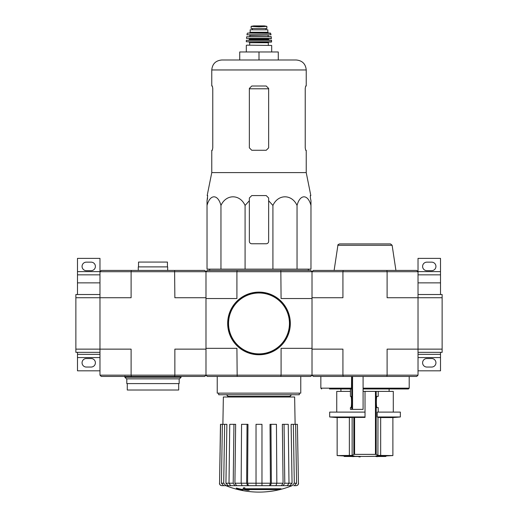 <?xml version="1.0" encoding="UTF-8"?>
<svg xmlns="http://www.w3.org/2000/svg" width="518" height="518" viewBox="0 0 518 518"><rect width="100%" height="100%" fill="white"/><g stroke="black" fill="none" stroke-linecap="round" stroke-linejoin="round"><path stroke-width="0.78" d="M418.026 352.35L442.126 352.35L442.126 294.522L418.026 294.522M418.026 271.626L440.514 271.626L440.514 258.378L418.026 258.378L418.026 297.733L442.126 297.733M386.849 376.444L387.108 375.155L418.026 375.155L416.744 376.444L313.293 376.444L312.011 375.155L312.011 297.733L342.929 297.733L342.929 271.71L387.108 271.71L387.108 297.733L418.026 297.733L418.026 349.138L442.126 349.138M440.514 294.522L440.514 274.844L418.026 274.844M440.514 271.626L440.514 274.844M426.864 270.668L431.682 270.668A4.254 4.254 0 0 0 435.936 266.407A4.254 4.254 0 0 0 431.682 262.153L426.864 262.153A4.254 4.254 0 0 0 422.604 266.407A4.254 4.254 0 0 0 426.864 270.668M418.026 370.823L440.514 370.823L440.514 352.35M426.864 367.048L431.682 367.048A4.254 4.254 0 0 0 435.936 362.788A4.254 4.254 0 0 0 431.682 358.534L426.864 358.534A4.254 4.254 0 0 0 422.604 362.788A4.254 4.254 0 0 0 426.864 367.048M418.026 354.357L440.514 354.357M205.989 271.71L236.914 271.71L236.914 298.536L205.989 298.536L205.989 348.329L236.914 348.329L237.173 376.444L207.278 376.444L205.989 375.155L281.086 375.155L281.086 348.329L312.011 348.329L312.011 298.536L281.086 298.536L280.827 270.422L207.278 270.422L205.989 271.71L204.707 270.422L174.605 270.422L174.857 297.733L205.989 297.733L205.989 271.71L131.106 271.71L131.106 297.733L75.874 297.733L75.874 352.35L99.974 352.35M77.486 294.522L77.486 271.626L99.974 271.626L99.974 349.138L75.874 349.138M99.974 294.522L75.874 294.522L75.874 297.733M77.486 274.844L99.974 274.844M86.318 270.668L91.136 270.668A4.254 4.254 0 0 0 95.396 266.407A4.254 4.254 0 0 0 91.136 262.153L86.318 262.153A4.254 4.254 0 0 0 82.064 266.407A4.254 4.254 0 0 0 86.318 270.668M99.974 271.626L99.974 258.378L77.486 258.378L77.486 271.626M99.974 354.357L77.486 354.357L77.486 370.823L99.974 370.823M86.318 367.048L91.136 367.048A4.254 4.254 0 0 0 95.396 362.788A4.254 4.254 0 0 0 91.136 358.534L86.318 358.534A4.254 4.254 0 0 0 82.064 362.788A4.254 4.254 0 0 0 86.318 367.048M77.486 354.357L77.486 352.35M379.972 456.319A449.52 443.984 90 0 1 375.861 456.468L375.861 455.982A449.52 443.984 90 0 0 379.972 455.84L379.972 456.319A449.184 367.948 -90 0 0 381.488 456.313L381.488 455.827A449.184 367.948 -90 0 1 379.972 455.84M375.861 456.468A449.579 70.331 90 0 0 376.489 456.585A449.443 368.162 90 0 0 377.952 456.572L377.952 456.494M377.952 456.572A449.54 70.325 -90 0 1 377.473 456.494L384.615 456.494A449.779 449.779 0 0 0 385.904 456.436L385.904 455.957L392.89 455.575L377.907 455.406L380.672 455.575L380.672 417.56L392.89 417.56L392.89 455.575M381.488 456.313A449.559 444.03 -90 0 1 378.237 456.436L385.904 456.436M381.488 455.957L385.904 455.957M344.133 456.436A449.779 449.779 0 0 0 345.422 456.494L352.518 456.494A449.527 78.063 90 0 1 351.975 456.572A449.443 368.162 -90 0 0 353.464 456.585A449.572 78.069 -90 0 0 354.176 456.468A449.527 442.696 -90 0 1 350.149 456.326A449.184 367.948 90 0 1 348.659 456.313A449.566 442.741 90 0 0 351.839 456.436L344.133 456.436L344.133 455.957L348.659 455.957M348.659 456.313L348.659 455.827A449.184 367.948 90 0 0 350.149 455.84A449.527 442.696 -90 0 0 354.176 455.982L354.176 456.468M360.198 456.895L360.198 456.416A449.779 449.779 0 0 1 358.916 456.397L358.916 456.882A449.779 449.779 0 0 0 360.198 456.895M358.916 456.494L354.021 456.494M350.149 456.326L350.149 455.84M378.224 396.361L377.085 396.361L378.224 396.361L378.224 391.381L365.022 391.381L365.022 417.404L352.136 417.404L352.136 455.406A449.488 54.778 -90 0 0 353.852 454.37L376.185 454.37A449.488 54.778 90 0 0 377.907 455.406L377.985 417.404A401.262 48.899 90 0 1 377.221 416.971L377.221 412.101L400.356 412.101L400.356 416.971L377.221 416.971M352.136 455.406L337.147 455.575A449.779 449.779 0 0 0 344.133 455.957M354.584 417.404L354.584 454.312L353.852 454.37L353.852 417.404M376.185 391.381L376.185 454.37L375.459 454.312L375.459 391.381M365.022 456.442L375.861 456.306A449.779 449.779 0 0 1 360.198 456.416M378.224 412.101L378.224 407.608L377.085 407.608L378.224 407.608M377.085 396.361C376.126 395.694 376.126 408.275 377.085 407.608M380.672 417.56L377.985 417.404M365.022 416.971L329.681 416.971A401.586 401.586 0 0 0 337.147 417.56L349.365 417.56L349.365 455.575M352.136 417.404L349.365 417.56M329.681 416.971L329.681 412.101L365.022 412.101M329.487 388.973L351.482 388.973L351.592 376.444M363.092 376.444L363.092 409.375L350.433 409.375L350.433 407.608L350.861 407.608C351.748 407.88 351.748 396.089 350.861 396.361L350.433 396.361L350.459 388.973M363.092 388.973L408.391 388.973L409.194 388.17L409.194 376.444M237.173 270.422L236.914 271.71L312.011 271.71L313.293 270.422L343.188 270.422L342.929 271.71L312.011 271.71L312.011 297.733L312.011 271.71L310.722 270.422L280.827 270.422M386.849 270.422L416.744 270.422L418.026 271.71L387.108 271.71L386.849 270.422L343.188 270.422M418.026 375.155L418.026 349.138L387.108 349.138L387.108 375.155L342.929 375.155L342.929 349.138L312.011 349.138L312.011 375.155L342.929 375.155L343.188 376.444M334.116 270.422L337.904 245.286L392.132 245.286L395.92 270.422M392.132 245.286L390.54 243.92L339.497 243.92C338.092 244.548 337.561 245.001 337.904 245.286M378.224 391.381L393.291 391.381L393.291 412.101M336.745 412.101L336.745 391.381L350.433 391.381M363.092 391.381L365.022 391.381M249.359 200.725L249.359 197.98L249.359 200.725L245.079 205.458C239.938 193.965 226.133 193.913 220.959 205.458C217.994 193.965 210.023 193.913 207.032 205.458L207.032 269.14L310.968 269.14L310.968 205.458C307.996 193.965 300.026 193.913 297.041 205.458C291.899 193.965 278.095 193.913 272.921 205.458L268.641 200.725L268.641 197.98L266.226 195.571L251.774 195.571L249.359 197.98L249.359 241.349A2.409 2.409 0 0 0 251.774 243.758L266.226 243.758A2.409 2.409 0 0 0 268.641 241.349L268.641 200.725M281.015 489.232L244.477 489.232A86.862 7.569 -90 0 0 244.826 488.28A84.162 63.992 90 0 1 243.434 488.357A86.61 7.55 90 0 1 243.007 489.413A86.946 86.616 90 0 0 247.831 490.261A86.059 65.443 -90 0 0 249.197 490.19A86.7 86.37 -90 0 1 245.305 489.588L279.597 489.588A87.801 87.801 0 0 0 281.015 489.232L281.015 488.752L244.664 488.752M244.826 488.28L244.826 487.801A84.162 63.992 90 0 1 243.434 487.872A86.61 7.55 90 0 1 243.007 488.927L243.007 489.413M243.434 488.357L243.434 487.872M249.197 490.19L249.197 489.711A86.7 86.37 -90 0 1 248.297 489.588M242.774 490.196L242.774 489.516A87.289 87.289 0 0 1 236.35 488.047L236.35 488.727A87.477 87.477 0 0 0 242.774 490.196M242.774 490.002A87.289 87.289 0 0 1 236.35 488.532M225.926 485.677L292.074 485.677A88.351 88.351 0 0 1 259 492.1C247.565 492.081 236.538 489.937 225.926 485.677M285.573 485.677L292.113 485.677M298.439 483.223L297.41 424.313L298.439 483.223C298.316 484.712 297.507 485.528 296.024 485.677L293.609 485.677M283.081 485.677L287.283 485.677L288.992 483.223L288.261 424.313L282.349 424.313L283.081 483.223L281.371 485.677L283.081 485.677L284.79 483.223L292.068 483.223L291.116 424.313L293.35 424.313L294.302 483.223L296.574 483.223L295.623 424.313L293.35 424.313M274.987 485.677L281.371 485.677M270.422 485.677L275.913 485.677L276.839 483.223L276.444 424.313L270.027 424.313L270.422 483.223L269.496 485.677L270.422 485.677L271.348 483.223L283.081 483.223M248.504 485.677L247.578 483.223L247.973 424.313L241.556 424.313L241.161 483.223L242.087 485.677L269.496 485.677M236.629 485.677L234.919 483.223L235.651 424.313L229.739 424.313L229.008 483.223L230.717 485.677L243.013 485.677M228.166 485.677L225.932 483.223L226.884 424.313L220.474 424.313L219.561 483.223C219.684 484.712 220.493 485.528 221.976 485.677L232.427 485.677M261.972 424.313L256.028 424.313L256.028 485.677L256.028 483.223L261.972 483.223L261.972 424.313M270.422 483.223L261.972 483.223L261.972 485.677M270.953 424.313L271.348 483.223M284.058 424.313L284.79 483.223M292.068 485.677L294.302 483.223M292.068 483.223L289.834 485.677M296.574 483.223L294.347 485.677M297.41 424.313L295.623 424.313M219.561 483.223L220.59 424.313M223.653 485.677L221.426 483.223L223.698 483.223L224.65 424.313M222.377 424.313L221.426 483.223M223.698 483.223L225.932 485.677M225.932 483.223L233.21 483.223L233.942 424.313M233.21 483.223L234.919 485.677M234.919 483.223L246.652 483.223L247.047 424.313M246.652 483.223L247.578 485.677M312.011 375.155L310.722 376.444L280.827 376.444L281.086 375.155L312.011 375.155M237.173 376.444L280.827 376.444M205.989 375.155L205.989 349.138L174.857 349.138L174.857 375.155L131.106 375.155L131.358 376.444L174.605 376.444L174.857 375.155L205.989 375.155L204.707 376.444L174.605 376.444M217.236 376.444L217.236 393.149L300.764 393.149L300.764 376.444M218.68 393.149L218.68 394.755L299.32 394.755L299.32 393.149M222.882 424.313L223.362 397.002L294.638 397.002L295.118 424.313M220.959 205.458L220.959 269.14M245.079 205.458L245.079 269.14M272.921 205.458L272.921 269.14M297.041 205.458L297.041 269.14M207.032 205.458L207.032 200.725L207.032 205.458M310.968 205.458L310.968 200.725L310.968 205.458M212.768 147.863L212.328 150.272L212.768 147.863L212.768 88.429L212.328 86.014L211.771 86.014L211.771 69.956C212.361 63.902 215.682 60.587 221.73 59.991L296.27 59.991L278.276 59.991L278.276 51.962L259 51.962L259 59.991L239.724 59.991L239.724 51.962L259 51.962M305.231 88.429L305.672 86.014L305.231 88.429L305.231 147.863L305.672 150.272L306.229 150.272L306.229 172.598L211.771 172.598L211.771 150.272L212.328 150.272M211.771 69.956L306.229 69.956L306.229 86.014L305.672 86.014M268.641 88.429L266.226 86.014L251.774 86.014L249.359 88.429L249.359 147.863L251.774 150.272L266.226 150.272L268.641 147.863L268.641 88.429M306.229 172.598L310.819 195.571L310.314 195.571L310.405 197.98L310.314 195.571M207.595 197.98L207.032 200.725L207.686 195.571L207.181 195.571L211.771 172.598M310.968 200.725L310.405 197.98L310.968 200.725M227.92 323.433A31.08 31.08 0 0 0 274.54 350.349A31.08 31.08 0 0 0 274.54 296.516A31.08 31.08 0 0 0 227.92 323.433M227.674 323.433A31.326 31.326 0 0 0 274.663 350.563A31.326 31.326 0 0 0 274.663 296.309A31.326 31.326 0 0 0 227.674 323.433M251.126 28.509L251.126 26.379L251.126 28.509L266.874 28.509L266.874 26.379L266.874 28.509M251.126 26.379L259 26.826L266.874 26.379M250.168 32.284L250.168 29.791L267.832 29.791L267.832 32.284L268.641 33.087L249.359 33.087L250.168 32.284L267.832 32.284M246.633 45.137L271.691 45.454L246.633 45.137M271.691 41.757L246.309 41.757L271.367 42.081L271.49 40.158L246.348 40.307L271.652 40.307M269.282 40.158L268.479 39.355L249.521 39.355L248.718 40.158L263.817 40.158M271.516 38.371L246.484 38.371L271.361 38.546L271.179 36.623L246.665 36.759L271.335 36.759M271.031 34.823L246.969 34.823L271.031 34.823L270.415 33.087L247.585 33.087L270.726 33.34M252.331 28.509L252.331 29.791M131.358 270.422L101.256 270.422L99.974 271.71L131.106 271.71L131.358 270.422L174.605 270.422M99.974 375.155L131.106 375.155L131.106 349.138L99.974 349.138L99.974 375.155L101.256 376.444L131.358 376.444M205.989 297.733L205.989 349.138M181.093 377.246L124.87 377.246L126.476 378.852L179.487 378.852L181.093 377.246L181.093 376.444M124.87 377.246L124.87 376.12M178.684 383.592L178.684 390.015L127.279 390.015L127.279 383.592M179.163 378.852L179.163 383.592L126.8 383.592L126.8 378.852M138.526 266.893L138.526 262.069L167.437 262.069L167.437 266.893M138.28 270.422L138.28 266.893L167.677 266.893L167.677 270.422M418.026 282.873L440.514 282.873M418.026 357.569L440.514 357.569M77.486 282.873L99.974 282.873M77.486 357.569L99.974 357.569M321.646 388.973L320.843 388.17L351.592 388.17M352.557 409.375L352.557 376.444M363.092 388.17L409.194 388.17M351.761 409.375L351.761 376.444M247.578 483.223L256.028 483.223M227.674 397.002L227.674 396.361L290.326 396.361C289.918 395.972 290.449 395.435 291.932 394.755M249.359 88.785L268.641 88.785M228.561 323.433A30.439 30.439 0 0 0 274.223 349.799A30.439 30.439 0 0 0 274.223 297.073A30.439 30.439 0 0 0 228.561 323.433M249.682 45.137L249.682 42.729L268.318 42.729L268.959 42.081M249.521 39.355L249.521 38.869L268.797 38.546M249.521 36.623L268.479 36.623M249.844 36.299L249.844 35.334L268.479 35.017M252.376 28.509L252.376 29.791M251.126 26.347L253.658 25.906L264.342 25.906L266.874 26.347M254.843 26.593L263.157 26.593M354.176 456.306A449.779 449.779 0 0 0 358.916 456.397M337.147 417.56L337.147 455.575M389.115 391.381L389.115 388.973M340.922 391.381L340.922 388.973M320.843 388.17L320.843 376.444M350.433 396.361L350.433 388.973M350.433 409.375L350.433 407.608M392.89 417.56A401.586 401.586 0 0 0 400.356 416.971M290.326 397.002L290.326 396.361M227.674 396.361C228.082 395.972 227.551 395.435 226.068 394.755M219.444 483.223C219.567 484.706 220.37 485.528 221.853 485.677M298.556 483.223C298.433 484.706 297.63 485.528 296.147 485.677M209.926 269.14L209.35 270.422M308.074 269.14L308.65 270.422M306.229 69.956C305.639 63.902 302.318 60.587 296.27 59.991M271.691 51.962L271.691 45.454M246.309 51.962L246.309 45.454M268.318 45.137L268.318 42.729M249.682 42.729L249.041 42.081M246.309 41.757L246.348 40.307M268.479 39.355L268.479 38.869M249.521 38.869L249.203 38.546M246.484 38.371L246.665 36.759M268.156 36.299L268.156 35.334M249.844 35.334L249.521 35.017M246.969 34.823L247.274 33.34M266.006 28.509L266.006 29.791M264.342 25.906L253.697 25.9"/></g></svg>
